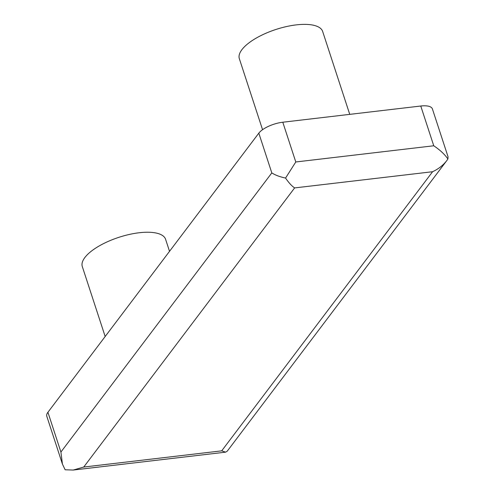 <?xml version="1.0" encoding="UTF-8"?>
<svg xmlns="http://www.w3.org/2000/svg" width="495" height="495" viewBox="0 0 495 495"><rect width="100%" height="100%" fill="white"/><g stroke="black" fill="none" stroke-linecap="round" stroke-linejoin="round"><path stroke-width="0.74" d="M47.922 412.279L60.916 452.034L62.426 464.093L46.796 416.258A19.33 7.239 161.9 0 1 47.922 412.279L258.817 133.155A19.33 7.239 -18.1 0 1 282.793 122.222L420.762 106.023A19.33 7.239 -18.1 0 1 432.407 108.925L448.037 156.754L447.913 159L446.812 160.559C443.18 165.281 438.434 168.999 432.593 171.722L221.698 450.846L83.729 467.045L294.624 187.921L432.593 171.722M262.554 129.696L239.345 58.695A43.82 16.415 -18.1 0 1 241.906 49.667A43.82 16.415 -18.1 0 1 286.234 26.619A43.82 16.415 -18.1 0 1 322.653 31.463L349.742 114.357M62.426 464.093L65.148 469.786L73.223 470.052L83.729 467.045M105.169 336.513L82.3 266.551A43.82 16.415 -18.1 0 1 84.862 257.53A43.82 16.415 -18.1 0 1 129.189 234.481A43.82 16.415 -18.1 0 1 165.602 239.326L169.525 251.33M60.916 452.034L271.811 172.91C275.263 175.131 279.842 176.845 285.559 178.064C288.696 182.667 291.716 185.953 294.624 187.921M282.793 122.222L295.787 161.976L285.559 178.064M295.787 161.976L433.756 145.778C439.981 149.935 444.702 154.341 447.913 159M446.812 160.559L227.186 451.242L225.578 452.164L221.698 450.846M271.811 172.91L258.817 133.155M433.756 145.778L420.762 106.023M225.578 452.164L73.223 470.052"/></g></svg>
